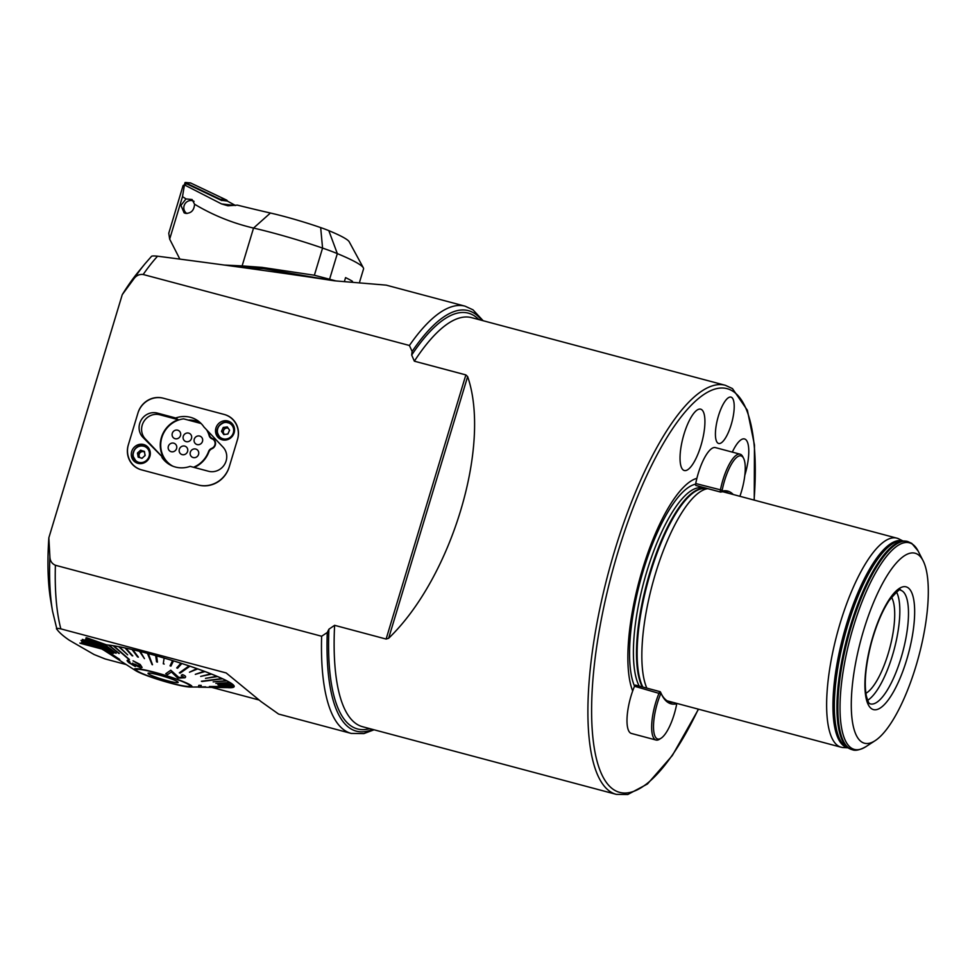 <?xml version="1.0" encoding="UTF-8"?>
<svg xmlns="http://www.w3.org/2000/svg" width="977" height="977" viewBox="0 0 977 977"><rect width="100%" height="100%" fill="white"/><g stroke="black" fill="none" stroke-linecap="round" stroke-linejoin="round"><path stroke-width="1.47" d="M689.725 419.756A31.752 9.709 104.9 0 0 680.407 451.521A31.752 9.709 104.9 0 0 684.303 470.523A31.752 9.709 104.9 0 0 695.245 459.935A31.752 9.709 104.9 0 0 704.551 428.17A31.752 9.709 104.9 0 0 700.668 409.168A31.752 9.709 104.9 0 0 689.725 419.756M744.828 475.31A31.752 9.709 104.9 0 0 745.475 439.381A31.752 9.709 104.9 0 0 744.523 438.954A31.752 9.709 104.9 0 0 732.323 452.107M731.712 397.444A23.985 7.34 104.9 0 0 730.991 397.114A23.985 7.34 104.9 0 0 718.071 417.167A23.985 7.34 104.9 0 0 717.912 443.143A23.985 7.34 104.9 0 0 718.632 443.473A23.985 7.34 104.9 0 0 731.565 423.407A23.985 7.34 104.9 0 0 731.712 397.444M467.641 376.597L388.626 638.286C451.423 578.018 491.455 445.402 467.641 376.597L465.858 374.912L414.358 361.185L411.683 355.054L412.123 351.451L409.412 345.479L143.179 274.5C139.271 274.073 136.121 275.587 133.702 279.068L122.259 294.651A204.62 62.565 -75.1 0 1 138.343 271.875L145.17 263.582A216.381 66.167 -75.1 0 0 133.702 279.068M861.519 741.861A98.311 30.067 104.9 0 0 875.123 740.676A98.311 30.067 104.9 0 0 918.832 655.97A98.311 30.067 104.9 0 0 923.106 560.749A98.311 30.067 104.9 0 0 918.05 554.594A98.311 30.067 104.9 0 0 863.595 630.446A98.311 30.067 104.9 0 0 861.519 741.861M696.882 478.327A116.263 35.551 104.9 0 0 642.439 569.506A116.263 35.551 104.9 0 0 632.681 691.008M902.992 540.977L898.852 538.901A108.191 33.084 104.9 0 0 896.886 538.156A108.191 33.084 104.9 0 0 838.571 628.626A108.191 33.084 104.9 0 0 837.9 745.732A108.191 33.084 104.9 0 0 841.136 747.222A108.191 33.084 104.9 0 0 843.212 747.552L847.841 747.82M409.412 345.479A221.083 67.608 -75.1 0 1 465.089 306.18L386.196 285.137L334.488 280.814C287.067 273.572 228.093 265.365 157.566 256.194C153.548 255.791 151.472 255.901 151.35 256.548M49.888 556.682A216.381 66.167 -75.1 0 0 52.514 611.065L50.719 600.476A204.62 62.565 -75.1 0 1 48.85 537.777L49.888 556.682C50.01 560.835 51.842 563.692 55.396 565.256L321.628 636.247L327.271 632.498L328.907 629.225L334.61 625.317L386.11 639.056L388.626 638.286M126.216 664.568L105.15 658.95L94.073 654.517L69.379 640.277C63.224 636.088 59.084 632.424 56.935 629.31L52.514 611.065M101.889 649.07A70.564 7.132 16.8 0 1 101.706 648.948A70.564 7.132 16.8 0 1 101.51 648.826L80.248 643.306L101.901 649.033A70.564 7.132 -163.2 0 0 103.464 649.998M99.703 647.324A70.564 7.132 16.8 0 1 99.532 647.128L81.836 642.255L99.715 647.287A70.564 7.132 -163.2 0 0 101.535 648.777M99.532 647.128L81.653 642.048M99.031 646.005A70.564 7.132 16.8 0 1 99.068 645.87L81.054 640.399L99.043 645.968A70.564 7.132 -163.2 0 0 99.544 647.079M99.849 645.138A70.564 7.132 -163.2 0 0 99.08 645.821L99.08 645.821M99.898 645.15A70.564 7.132 16.8 0 1 100.13 645.076L82.386 639.385L99.898 645.15M102.17 644.735A70.564 7.132 -163.2 0 0 100.142 645.028M102.28 644.771A70.564 7.132 16.8 0 1 102.707 644.759L85.622 638.982L102.28 644.771M105.956 644.82A70.564 7.132 -163.2 0 0 102.719 644.71M106.114 644.881A70.564 7.132 16.8 0 1 106.737 644.93L86.684 637.761L106.114 644.881M228.154 687.661A70.564 7.132 -163.2 0 0 234.175 686.599A70.564 7.132 -163.2 0 0 231.537 683.521A70.564 7.132 -163.2 0 0 173.381 660.818A70.564 7.132 -163.2 0 0 106.749 644.881M56.935 629.31C55.616 628.26 56.91 628.113 60.843 628.87L226.188 672.958L261.067 701.608L278.592 714.065L351.17 733.409A221.083 67.608 -75.1 0 1 321.628 636.247M259.052 699.996L211.716 687.368M122.259 294.651L48.85 537.777M707.751 488.659A108.191 33.084 104.9 0 0 655.726 572.778A108.191 33.084 104.9 0 0 646.835 688.126M865.878 693.291A51.744 15.827 104.9 0 0 889.729 648.215A51.744 15.827 104.9 0 0 891.488 597.24M867.613 700.314A58.803 17.977 104.9 0 0 894.175 649.4A58.803 17.977 104.9 0 0 896.495 592.013M229.168 467.091L237.558 439.308A20.7 19.589 -55.8 0 0 230.132 417.118A20.7 19.589 -55.8 0 0 224.466 414.529L163.012 398.14A20.7 19.589 -55.8 0 0 138.026 412.77L128.28 445.036A20.7 19.589 -55.8 0 0 135.693 467.226A20.7 19.589 -55.8 0 0 141.372 469.815L198.49 485.056A25.402 24.046 -55.8 0 0 229.168 467.091M101.51 648.826L79.87 643.049M81.042 640.448L99.068 645.87M100.13 645.076L82.386 639.385M102.707 644.759L85.622 638.982M106.737 644.93L86.684 637.761M86.672 637.81L86.049 637.761M239.524 267.124L263.985 268.699L329.53 280.069M328.797 230.633A77.146 7.792 16.8 0 1 349.216 241.795L363.346 267.832A98.311 9.941 16.8 0 0 337.334 253.617L328.797 230.633A25.866 2.613 -163.2 0 0 320.676 227.592A56.678 5.728 -163.2 0 0 270.421 213.023A303.407 30.666 16.8 0 1 237.35 205.121L227.934 205.805L221.547 203.924L235.518 205.5L227.36 201.079L221.205 200.273L186.546 183.786L221.84 200.578M194.557 204.217C194.105 210.421 191.077 213.462 185.471 213.365L184.116 212.839L180.94 205.378L185.996 198.917L192.103 199.516L194.557 204.217C212.852 215.184 232.514 223.135 253.544 228.068L242.125 265.903L262.044 267.38L314.374 275.233L335.599 280.839M329.664 278.982L337.334 253.617A47.043 4.751 -163.2 0 0 322.569 248.085A77.855 7.865 -163.2 0 0 272.485 232.795A77.855 7.865 -163.2 0 0 253.544 228.068L270.421 213.023M183.09 185.52L184.458 184.922L182.504 196.609L169.668 239.121L168.765 233.259L183.09 185.52L186.546 183.786L184.458 184.922L221.547 203.924M363.346 267.832A98.311 9.941 16.8 0 1 363.542 268.944L359.707 281.645M344.539 281.034L345.565 277.615A98.311 9.941 -163.2 0 1 352.453 281.291M182.504 196.609L185.996 198.917M169.668 239.121L179.853 259.113M224.295 265.048L242.125 265.903M184.946 184.555L186.546 183.786M184.384 184.848L185.056 182.552L190.21 182.882A1.881 1.783 118.1 0 1 190.784 183.041L226.53 200.041A1.881 1.783 118.1 0 1 227.446 201.115M185.056 182.552L220.081 199.21L226.53 200.041M186.912 213.523A7.059 6.705 118.1 0 1 192.542 200.737A7.059 6.705 118.1 0 1 194.069 201.372M227.885 421.002A9.88 9.355 -55.8 0 0 219.495 438.588A9.88 9.355 -55.8 0 0 233.564 434.301A9.88 9.355 -55.8 0 0 227.885 421.002M231.989 423.42A9.88 9.355 -55.8 0 0 229.546 422.797M219.617 437.403A9.88 9.355 -55.8 0 0 221.107 439.455M143.631 444.523A9.88 9.355 -55.8 0 0 135.241 462.109A9.88 9.355 -55.8 0 0 149.31 457.822A9.88 9.355 -55.8 0 0 143.631 444.523M147.735 446.941A9.88 9.355 -55.8 0 0 145.292 446.318M135.376 460.924A9.88 9.355 -55.8 0 0 136.853 462.976M207.881 431.138A26.11 24.718 124.2 0 1 209.518 435.217A5.642 5.349 -55.8 0 0 212.424 438.49A5.642 5.349 124.2 0 1 212.009 448.724A5.642 5.349 -55.8 0 0 208.834 452.058A26.11 24.718 124.2 0 1 194.203 467.446M161.913 457.383A26.11 24.718 -55.8 0 0 168.252 463.77A26.11 24.718 -55.8 0 0 190.136 466.359L208.504 471.256A14.582 13.8 -55.8 0 0 224.563 464.429A14.582 13.8 -55.8 0 0 223.037 447.136L203.924 426.961A26.11 24.718 -55.8 0 0 197.586 420.574A26.11 24.718 -55.8 0 0 175.701 417.985L157.334 413.088A14.582 13.8 -55.8 0 0 139.723 423.395A14.582 13.8 -55.8 0 0 142.801 437.207L164.417 459.08A26.11 24.718 124.2 0 1 161.413 437.464A26.11 24.718 124.2 0 1 178.205 419.683L159.837 414.785A14.582 13.8 -55.8 0 0 142.227 425.093A14.582 13.8 -55.8 0 0 145.304 438.905L164.417 459.08M168.691 463.269A26.11 24.718 -55.8 0 0 170.67 465.211M141.799 469.937L198.062 484.934A25.866 24.498 -55.8 0 0 229.302 466.64L237.411 439.76A21.164 20.041 -55.8 0 0 229.839 417.057A21.164 20.041 -55.8 0 0 224.026 414.407L163.452 398.25A21.164 20.041 -55.8 0 0 137.891 413.222L128.414 444.584A21.164 20.041 -55.8 0 0 135.998 467.287A21.164 20.041 -55.8 0 0 141.799 469.937M178.205 419.683L175.701 417.985M200.09 422.54A26.11 24.718 -55.8 0 0 188.292 420.098M214.219 439.784A5.642 5.349 124.2 0 1 213.682 439.467L211.557 438.014M194.264 439.21A4.47 4.226 -55.8 0 0 195.864 443.998A4.47 4.226 -55.8 0 0 202.483 441.396A4.47 4.226 -55.8 0 0 200.883 436.609L200.883 436.609A4.47 4.226 -55.8 0 0 194.264 439.21M195.864 443.998L195.864 444.01A4.47 4.226 -55.8 0 0 195.864 444.01A4.47 4.226 -55.8 0 0 202.483 441.409A4.47 4.226 -55.8 0 0 200.883 436.609L200.883 436.609M183.273 436.279A4.47 4.226 -55.8 0 0 184.873 441.067A4.47 4.226 -55.8 0 0 191.492 438.465A4.47 4.226 -55.8 0 0 189.892 433.678L189.892 433.678A4.47 4.226 -55.8 0 0 183.273 436.279M184.873 441.067L184.873 441.079A4.47 4.226 -55.8 0 0 184.873 441.079A4.47 4.226 -55.8 0 0 191.492 438.478A4.47 4.226 -55.8 0 0 189.892 433.678L189.892 433.678M172.282 433.348A4.47 4.226 -55.8 0 0 173.882 438.136A4.47 4.226 -55.8 0 0 180.501 435.534A4.47 4.226 -55.8 0 0 178.901 430.747L178.901 430.747A4.47 4.226 -55.8 0 0 172.282 433.348M173.882 438.136L173.882 438.148A4.47 4.226 -55.8 0 0 173.882 438.148A4.47 4.226 -55.8 0 0 180.501 435.547A4.47 4.226 -55.8 0 0 178.901 430.747L178.901 430.747M168.349 446.342A4.47 4.226 -55.8 0 0 169.961 451.13A4.47 4.226 -55.8 0 0 176.581 448.528A4.47 4.226 -55.8 0 0 174.981 443.741L174.981 443.741A4.47 4.226 -55.8 0 0 168.349 446.342M169.961 451.13L169.961 451.142A4.47 4.226 -55.8 0 0 169.961 451.142A4.47 4.226 -55.8 0 0 176.581 448.541A4.47 4.226 -55.8 0 0 174.981 443.741L174.981 443.741M190.332 452.204A4.47 4.226 -55.8 0 0 191.944 456.992A4.47 4.226 -55.8 0 0 198.563 454.39A4.47 4.226 -55.8 0 0 196.963 449.603L196.963 449.603A4.47 4.226 -55.8 0 0 190.332 452.204M191.944 456.992L191.944 457.004A4.47 4.226 -55.8 0 0 191.944 457.004A4.47 4.226 -55.8 0 0 198.563 454.403A4.47 4.226 -55.8 0 0 196.963 449.603L196.963 449.603M179.341 449.273A4.47 4.226 -55.8 0 0 180.953 454.061A4.47 4.226 -55.8 0 0 187.572 451.459A4.47 4.226 -55.8 0 0 185.972 446.672L185.972 446.672A4.47 4.226 -55.8 0 0 179.341 449.273M180.953 454.061L180.953 454.073A4.47 4.226 -55.8 0 0 180.953 454.073A4.47 4.226 -55.8 0 0 187.572 451.472A4.47 4.226 -55.8 0 0 185.972 446.672L185.972 446.672M193.483 467.262A25.634 24.266 -55.8 0 0 208.541 451.582A5.178 4.897 124.2 0 1 211.655 448.382A5.178 4.897 -55.8 0 0 212.046 438.844A5.178 4.897 124.2 0 1 209.176 435.705A25.634 24.266 -55.8 0 0 206.587 429.77M201.494 423.908A25.634 24.266 -55.8 0 0 200.932 423.468L183.627 418.852A25.634 24.266 -55.8 0 0 161.645 438.282A25.634 24.266 -55.8 0 0 171.024 465.089A25.634 24.266 -55.8 0 0 172.807 466.176M212.241 438.929A5.178 4.897 124.2 0 1 211.704 438.111M227.934 427.902L226.591 428.048A3.639 3.444 -55.8 0 1 228.191 428.256A3.639 3.444 -55.8 0 0 223.965 433.837L224.417 434.46M220.655 438.233L223.037 439.845A8.94 8.463 -55.8 0 0 223.342 440.041A8.94 8.463 -55.8 0 1 223.037 439.845L220.655 438.233A8.94 8.463 124.2 0 1 218.689 436.353L220.655 438.233C214.928 431.126 216.418 425.74 225.125 422.088L230.694 423.444A8.94 8.463 124.2 0 1 231.781 436.719A8.94 8.463 124.2 0 1 220.655 438.233A8.94 8.463 124.2 0 0 233.943 432.848A8.94 8.463 124.2 0 0 230.694 423.444C223.367 417.741 212.681 429.172 218.677 436.34M227.922 433.971L223.892 434.594L221.523 431.382L223.171 427.535L227.201 426.9L229.571 430.124L227.922 433.971M230.694 423.444L233.076 425.056A8.94 8.463 -55.8 0 1 233.369 425.276A8.94 8.463 -55.8 0 0 233.076 425.056L230.694 423.444A8.94 8.463 124.2 0 0 225.162 422.101M223.916 433.788L223.965 433.837A3.639 3.444 -55.8 0 0 224.527 434.447A3.639 3.444 -55.8 0 1 223.88 433.715L223.916 433.788M222.817 432.139L224.527 428.366L226.591 428.048A3.639 3.444 -55.8 0 0 223.88 433.715L222.817 432.139M139.43 457.444L139.125 456.088A3.639 3.444 -55.8 0 0 139.931 457.627A3.639 3.444 -55.8 0 1 139.076 455.77L139.125 456.088A3.639 3.444 -55.8 0 1 140.175 452.62L140.407 452.4A3.639 3.444 -55.8 0 0 139.076 455.77L138.832 453.951L140.175 452.62A3.639 3.444 -55.8 0 1 143.595 451.667L141.86 451.203L140.407 452.4A3.639 3.444 -55.8 0 1 143.888 451.753L144.413 451.948M146.44 446.965L148.822 448.577A8.94 8.463 -55.8 0 1 149.115 448.797A8.94 8.463 -55.8 0 0 148.822 448.577L146.44 446.965A8.94 8.463 124.2 0 1 138.844 462.866A8.94 8.463 124.2 0 1 132.884 455.954L136.401 461.755A8.94 8.463 124.2 0 0 149.957 452.766A8.94 8.463 124.2 0 0 146.44 446.965L143.973 445.842A8.94 8.463 124.2 0 1 146.44 446.965C138.429 444.169 133.91 447.161 132.86 455.929M145.158 455.306L142.178 458.25L138.319 457.224L137.439 453.243L140.407 450.299L144.266 451.325L145.158 455.306M136.401 461.755L138.783 463.367A8.94 8.463 -55.8 0 0 139.088 463.562A8.94 8.463 -55.8 0 1 138.783 463.367L136.401 461.755C128.39 457.041 135.107 442.874 143.973 445.842M143.741 451.704L143.595 451.667A3.639 3.444 -55.8 0 1 144.425 452.009A3.639 3.444 -55.8 0 0 143.888 451.753L143.741 451.704M322.935 278.384A70.564 7.132 16.8 0 1 325.976 279.532M147.442 653.418L152.082 664.604L148.309 653.65A70.32 7.108 -163.2 0 0 147.869 653.54A70.32 7.108 -163.2 0 0 147.442 653.418L147.454 653.369A70.32 7.108 16.8 0 0 140.346 651.537L144.449 658.632L140.322 651.574A70.32 7.108 -163.2 0 0 139.503 651.366L144.449 658.632M130.014 663.041L129.697 661.551L127.12 660.452L127.95 660.134L129.709 661.502L130.039 662.992L133.727 665.19L130.039 662.992M114.871 657.277L103.086 649.705M135.644 670.625A30.104 3.041 16.8 0 1 155.087 672.408A30.104 3.041 16.8 0 1 184.384 682.068A30.104 3.041 16.8 0 1 189.978 687.039A30.104 3.041 16.8 0 1 171.134 683.302A30.104 3.041 16.8 0 1 135.644 670.625L102.487 649.326A70.32 7.108 16.8 0 1 101.547 648.691M100.765 648.166A70.32 7.108 -163.2 0 0 100.961 648.325L112.929 656.019L100.79 648.117A70.32 7.108 16.8 0 1 99.691 647.055M111.818 654.956L99.507 646.872A70.32 7.108 -163.2 0 0 99.593 646.994L111.83 654.908L99.52 646.823A70.32 7.108 16.8 0 1 99.288 645.968L119.756 659.536L99.312 645.87A70.32 7.108 -163.2 0 0 99.288 645.919A70.32 7.108 -163.2 0 0 99.288 645.931A70.32 7.108 -163.2 0 0 99.275 645.968M99.312 645.87L99.324 645.834A70.32 7.108 16.8 0 1 100.045 645.211L112.135 653.564L100.167 645.199A70.32 7.108 -163.2 0 0 100.02 645.26M100.167 645.199L100.179 645.162A70.32 7.108 16.8 0 1 101.84 644.844L113.564 653.259L102.072 644.869A70.32 7.108 -163.2 0 0 101.828 644.881M102.072 644.869L102.084 644.82A70.32 7.108 16.8 0 1 104.661 644.808L115.811 653.234L105.003 644.869A70.32 7.108 -163.2 0 0 104.637 644.844M105.003 644.869L105.015 644.82A70.32 7.108 16.8 0 1 108.447 645.101L118.828 653.466L108.899 645.199A70.32 7.108 -163.2 0 0 108.435 645.15M108.899 645.199L108.911 645.15A70.32 7.108 16.8 0 1 113.161 645.736L128.879 659.426L113.698 645.87A70.32 7.108 -163.2 0 0 113.43 645.821A70.32 7.108 -163.2 0 0 113.149 645.785M113.698 645.87L113.723 645.821A70.32 7.108 16.8 0 1 118.718 646.689L127.657 654.846L119.341 646.859A70.32 7.108 -163.2 0 0 118.706 646.737M119.341 646.859L119.353 646.811A70.32 7.108 16.8 0 1 125.032 647.959L132.054 655.738L125.728 648.154A70.32 7.108 -163.2 0 0 125.019 648.007M125.728 648.154L125.74 648.105A70.32 7.108 16.8 0 1 132.005 649.51L137.623 656.971L132.762 649.742A70.32 7.108 -163.2 0 0 131.98 649.558M132.762 649.742L132.774 649.693A70.32 7.108 16.8 0 1 139.516 651.329M155.587 672.75A28.223 2.858 16.8 0 1 190.124 686.013A28.223 2.858 16.8 0 1 170.633 682.96A28.223 2.858 16.8 0 1 136.084 669.697A28.223 2.858 16.8 0 1 155.587 672.75M209.359 686.599L233.955 686.501L209.383 686.513M209.347 686.648L233.918 686.636A70.32 7.108 -163.2 0 0 233.93 686.599A70.32 7.108 -163.2 0 0 233.93 686.587A70.32 7.108 -163.2 0 0 233.943 686.55L233.955 686.501A70.32 7.108 16.8 0 0 233.723 685.598L233.711 685.646A70.32 7.108 -163.2 0 0 233.625 685.524L218.933 685.732L233.637 685.475A70.32 7.108 16.8 0 0 232.465 684.303A70.32 7.108 -163.2 0 0 232.257 684.193L218.03 684.816L232.465 684.303M222.597 678.844A70.32 7.108 -163.2 0 0 222.353 678.734A70.32 7.108 -163.2 0 0 222.097 678.612L201.909 681.494L222.609 678.807A70.32 7.108 16.8 0 1 226.456 680.664L213.157 681.873L226.847 680.92A70.32 7.108 -163.2 0 0 226.444 680.713L213.157 681.873M189.904 666.253A70.32 7.108 -163.2 0 0 189.477 666.106A70.32 7.108 -163.2 0 0 189.049 665.96L179.353 672.823L180.195 673.116L189.917 666.204A70.32 7.108 16.8 0 1 196.853 668.598L189.453 672.225L197.635 668.94A70.32 7.108 -163.2 0 0 196.841 668.647L189.453 672.225M140.138 664.494L133.043 660.818L140.151 664.445L142.105 667.413L140.151 664.445M134.655 664.091L139.247 666.424L134.667 664.042M132.774 649.693L138.392 657.155M125.74 648.105L132.774 655.885M119.353 646.811L127.657 654.846M113.723 645.821L129.428 659.512M108.911 645.15L119.304 653.466M105.015 644.82L116.165 653.247M102.084 644.82L113.82 653.247M100.179 645.162L112.294 653.466M99.324 645.834L119.768 659.487M100.79 648.117L112.929 656.019M230.389 687.637A70.32 7.108 16.8 0 1 229.4 687.637L198.832 687.173M216.943 687.442L231.146 687.649A70.32 7.108 -163.2 0 0 231.402 687.625L216.943 687.442L231.415 687.576A70.32 7.108 16.8 0 0 232.929 687.307M218.469 687.173L233.051 687.307A70.32 7.108 -163.2 0 0 233.198 687.258L218.469 687.173L233.21 687.21A70.32 7.108 16.8 0 0 233.906 686.636M217.834 684.669L232.27 684.144A70.32 7.108 16.8 0 0 230.169 682.715A70.32 7.108 -163.2 0 0 229.851 682.581L215.893 683.375L229.864 682.532A70.32 7.108 16.8 0 0 226.859 680.871L226.847 680.92M201.396 681.25L222.109 678.563A70.32 7.108 16.8 0 0 217.48 676.524L217.468 676.572A70.32 7.108 -163.2 0 0 216.87 676.328L205.488 678.368L216.882 676.279A70.32 7.108 16.8 0 0 211.545 674.093L211.533 674.142A70.32 7.108 -163.2 0 0 210.861 673.874L200.676 676.402L211.533 674.142M200.676 676.402L210.873 673.825A70.32 7.108 16.8 0 0 204.901 671.529L204.889 671.578A70.32 7.108 -163.2 0 0 204.144 671.297L195.302 674.35L204.889 671.578M195.302 674.35L204.156 671.26A70.32 7.108 16.8 0 0 197.647 668.891L197.635 668.94M179.353 672.823L189.074 665.911A70.32 7.108 16.8 0 0 181.807 663.517L181.795 663.566A70.32 7.108 -163.2 0 0 180.916 663.273L176.739 667.889L180.928 663.236A70.32 7.108 16.8 0 0 173.466 660.867L173.454 660.916A70.32 7.108 -163.2 0 0 172.55 660.647L170.035 665.826L170.938 666.106L173.454 660.916M170.035 665.826L172.575 660.599A70.32 7.108 16.8 0 0 165.015 658.315L165.003 658.364A70.32 7.108 -163.2 0 0 164.099 658.095L163.281 663.786L164.185 664.055M156.576 655.921A70.32 7.108 -163.2 0 0 155.685 655.677L156.552 661.856L157.444 662.113L156.589 655.872A70.32 7.108 16.8 0 1 164.112 658.046L164.099 658.095M156.589 655.872L157.444 662.113M148.309 653.65L148.321 653.601A70.32 7.108 16.8 0 1 155.697 655.628L155.685 655.677M148.321 653.601L152.522 664.714M185.581 676.988L184.909 677.794C186.314 676.817 185.496 675.766 182.479 674.655L181.295 675.278L183.2 677.317L178.828 677.44L170.78 670.21L165.736 673.739L170.767 670.259L178.815 677.488L183.566 676.878M184.922 677.745C186.326 676.768 185.52 675.73 182.491 674.618L181.295 675.278M201.225 685.378L198.856 685.304L198.27 687.124L198.832 685.353L201.225 685.378L200.712 687.002L205.512 686.978L189.978 687.039M205.573 686.819L202.105 686.904M176.727 667.938L177.606 668.219L181.795 663.566M205.488 678.368L217.468 676.572M218.933 685.732L233.711 685.646M215.893 683.375L230.169 682.715M228.594 687.625L214.598 687.417M184.909 677.794L177.802 678.148L171.402 671.956L167.653 674.557L165.736 673.739M133.031 660.867L139.003 664.445L139.235 666.473L140.138 666.167M132.725 663.139L134.374 665.105M129.013 661.722L129.709 661.502M135.314 666.546L135.791 665.496L135.314 666.546L128.915 662.724C126.925 661.014 126.595 660.171 127.938 660.183L127.95 660.134M135.791 665.496L140.822 667.865L142.105 667.413M130.662 667.425L129.33 666.57M130.649 667.462L131.871 668.195M146.868 675.376A28.101 2.846 -163.2 0 0 174.724 683.998A28.101 2.846 -163.2 0 0 190.014 685.988A28.101 2.846 -163.2 0 0 179.341 680.346A28.101 2.846 -163.2 0 0 151.484 671.712A28.101 2.846 -163.2 0 0 136.206 669.733A28.101 2.846 -163.2 0 0 146.868 675.376M172.208 679.247A15.754 1.588 -163.2 0 0 156.992 674.509A15.754 1.588 -163.2 0 0 148.077 673.226A15.754 1.588 -163.2 0 0 154 676.463A15.754 1.588 -163.2 0 0 170.022 681.396A15.754 1.588 -163.2 0 0 178.193 682.312A15.754 1.588 -163.2 0 0 172.208 679.247M140.761 450.214L144.498 451.594L145.036 455.648L141.824 458.335L138.087 456.955L137.562 452.888L140.761 450.214M221.51 431.211L223.318 427.425L227.36 426.973L229.583 430.295L227.775 434.081L223.733 434.533L221.51 431.211M657.436 702.988A31.398 9.599 104.9 0 0 661.124 738.197A31.398 9.599 104.9 0 0 674.167 714.358A31.398 9.599 104.9 0 0 676.585 704.637L676.463 703.843A109.839 33.584 -75.1 0 1 662.088 695.404A109.839 33.584 -75.1 0 1 661.185 693.475L660.708 693.853A31.398 9.599 104.9 0 0 657.436 702.988M661.124 738.197L659.609 739.174A32.815 10.039 -75.1 0 1 656.056 740.029A32.815 10.039 -75.1 0 1 655.762 702.39A32.815 10.039 -75.1 0 1 659.182 692.84A2.357 0.721 -75.1 0 1 660.171 691.679A2.357 0.721 -75.1 0 1 660.354 691.863A2.357 0.721 -75.1 0 1 660.379 691.899L661.173 693.45M635.709 685.329A2.357 0.721 104.9 0 0 635.502 685.109A2.357 0.721 104.9 0 0 634.513 686.269A32.815 10.039 104.9 0 0 631.093 695.819A32.815 10.039 104.9 0 0 631.386 733.446L656.056 740.029M661.685 694.586A108.423 33.157 104.9 0 0 670.075 702.097A108.423 33.157 104.9 0 0 673.177 702.439M739.894 496.292A31.398 9.599 104.9 0 0 741.323 491.919A31.398 9.599 104.9 0 0 743.595 458.298A31.398 9.599 104.9 0 0 724.592 480.562A31.398 9.599 104.9 0 0 722.174 490.271L722.296 491.065A109.839 33.584 -75.1 0 1 733.238 494.509M728.94 493.373A108.423 33.157 104.9 0 0 726.082 492.115A108.423 33.157 104.9 0 0 720.708 492.078A2.357 0.721 -75.1 0 1 720.586 492.078A2.357 0.721 -75.1 0 1 720.391 490.112A32.815 10.039 -75.1 0 1 722.919 479.951A32.815 10.039 -75.1 0 1 740.114 454.183A32.815 10.039 -75.1 0 1 742.776 456.699L743.595 458.298M740.114 454.183L715.445 447.613A32.815 10.039 104.9 0 0 698.25 473.381A32.815 10.039 104.9 0 0 695.722 483.53A2.357 0.721 104.9 0 0 695.929 485.496A2.357 0.721 104.9 0 0 696.039 485.496L720.489 492.017M849.196 748.529A107.653 32.913 104.9 0 1 848.17 747.918A107.653 32.913 104.9 0 1 847.804 635.074A107.653 32.913 104.9 0 1 904.519 541.026L901.49 540.928A106.957 32.705 104.9 0 0 845.142 634.378A106.957 32.705 104.9 0 0 845.496 746.489A106.957 32.705 104.9 0 0 846.522 747.112L851.932 749.615A107.714 32.937 104.9 0 0 852.115 749.664M411.683 355.054A215.16 65.789 -75.1 0 1 474.785 316.145A215.16 65.789 -75.1 0 1 478.852 319.577M412.123 351.451A217.602 66.534 -75.1 0 1 474.883 313.666A217.602 66.534 -75.1 0 1 481.746 320.346M923.106 560.749L918.111 551.016A106.896 32.681 104.9 0 0 912.628 544.311A106.896 32.681 104.9 0 0 853.409 626.782A106.896 32.681 104.9 0 0 851.15 747.93A106.896 32.681 104.9 0 0 865.952 746.636L875.123 740.676M871.521 708.704A63.505 19.418 104.9 0 0 906.705 659.719A63.505 19.418 104.9 0 0 908.048 587.751A63.505 19.418 104.9 0 0 872.864 636.735A63.505 19.418 104.9 0 0 871.521 708.704M870.312 703.892A58.803 17.977 104.9 0 0 902.003 654.712A58.803 17.977 104.9 0 0 902.369 591.073A58.803 17.977 104.9 0 0 900.611 590.255C900.867 587.812 897.008 591.293 888.997 600.696C882.109 611.236 876.247 625.207 871.423 642.585C865.646 665.117 863.949 682.911 866.343 695.978C867.979 701.462 869.139 704.026 869.835 703.66L870.312 703.892M754.244 500.114L754.464 445.011L747.381 410.267L732.457 388.59L725.361 385.304A211.679 64.726 104.9 0 0 611.26 562.312A211.679 64.726 104.9 0 0 609.953 791.443A211.679 64.726 104.9 0 0 616.279 794.362L627.759 794.521L647.446 783.994L672.359 755.502L698.506 709.192M616.279 794.362L362.552 726.717A211.679 64.726 -75.1 0 1 356.226 723.786A211.679 64.726 -75.1 0 1 334.61 625.317M754.073 500.065A208.858 63.859 104.9 0 0 733.471 391.618A208.858 63.859 104.9 0 0 617.769 552.75A208.858 63.859 104.9 0 0 613.361 789.453A208.858 63.859 104.9 0 0 698.323 709.143M695.636 484.165A109.754 33.56 104.9 0 0 643.367 570.312A109.754 33.56 104.9 0 0 634.549 686.196M704.673 488.598L702.597 488.048A106.542 32.583 104.9 0 0 648.435 566.33A106.542 32.583 104.9 0 0 639.19 686.086M704.319 488.61A106.542 32.583 104.9 0 0 650.841 569.31A106.542 32.583 104.9 0 0 642.292 686.916M707.409 488.561L703.574 488.622A106.64 32.607 104.9 0 0 650.865 571.521A106.64 32.607 104.9 0 0 642.866 687.075M902.601 540.965A106.945 32.705 104.9 0 0 844.849 629.994A106.945 32.705 104.9 0 0 844.079 746.098A106.945 32.705 104.9 0 0 847.486 747.625M907.621 541.502A107.714 32.937 104.9 0 0 907.438 541.453A107.714 32.937 104.9 0 0 849.379 631.521A107.714 32.937 104.9 0 0 848.708 748.126A107.714 32.937 104.9 0 0 851.932 749.615L852.298 749.713C855.4 751.032 859.955 750.006 865.952 746.636M918.111 551.016L911.797 543.395L907.804 541.551A107.714 32.937 104.9 0 0 849.746 631.63A107.714 32.937 104.9 0 0 849.074 748.223A107.714 32.937 104.9 0 0 852.298 749.713M143.179 274.5A221.083 67.608 -75.1 0 1 157.566 256.194M60.843 628.87A221.083 67.608 -75.1 0 1 55.396 565.256M372.677 729.404A217.602 66.534 -75.1 0 1 327.271 632.498M369.77 728.634A215.16 65.789 -75.1 0 1 328.907 629.225M414.358 361.185A211.679 64.726 -75.1 0 1 471.635 317.659L725.361 385.304M465.858 374.912L386.11 639.056M320.676 227.592L322.569 248.085L314.374 275.233M221.486 199.479L223.721 200.505M185.74 182.479L190.784 183.041M145.304 438.905L142.801 437.207M159.837 414.785L157.334 413.088M214.036 439.589L212.424 438.49M209.176 435.705L209.933 436.218M218.933 435.974A8.463 8.011 -55.8 0 0 230.328 437.244A8.463 8.011 -55.8 0 0 232.16 425.532A8.463 8.011 -55.8 0 0 220.753 424.262A8.463 8.011 -55.8 0 0 218.933 435.974M138.856 462.341A8.463 8.011 -55.8 0 0 149.078 456.344A8.463 8.011 -55.8 0 0 143.729 446.208A8.463 8.011 -55.8 0 0 133.507 452.192A8.463 8.011 -55.8 0 0 138.856 462.341M149.383 452.766A8.463 8.011 -55.8 0 0 140.224 446.086A8.463 8.011 -55.8 0 0 133.202 455.783A8.463 8.011 -55.8 0 0 142.361 462.463A8.463 8.011 -55.8 0 0 149.383 452.766M225.052 422.479A8.463 8.011 -55.8 0 0 217.395 431.675A8.463 8.011 -55.8 0 0 226.029 439.027A8.463 8.011 -55.8 0 0 233.686 429.831A8.463 8.011 -55.8 0 0 225.052 422.479M634.513 686.269L660.708 693.853M676.084 703.208L676.463 703.843M695.722 483.53L722.174 490.271M720.708 492.078L722.296 491.065M667.218 700.851L841.136 747.222M483.151 320.725L472.99 309.819L465.089 306.18M151.423 256.45L145.17 263.582M904.519 541.026L907.804 541.551M722.992 491.785L896.886 538.156M351.17 733.409L363.81 733.617L374.069 729.782M137.537 468.325L135.998 467.287M231.842 418.412L229.839 417.057M213.023 439.345L214.781 440.542M171.024 465.089L172.379 466.005M233.93 686.587L234.114 685.976M635.502 685.109L660.171 691.679M661.185 693.462L660.354 691.863M676.585 703.916L676.243 703.257M695.929 485.496L720.586 492.078"/></g></svg>
